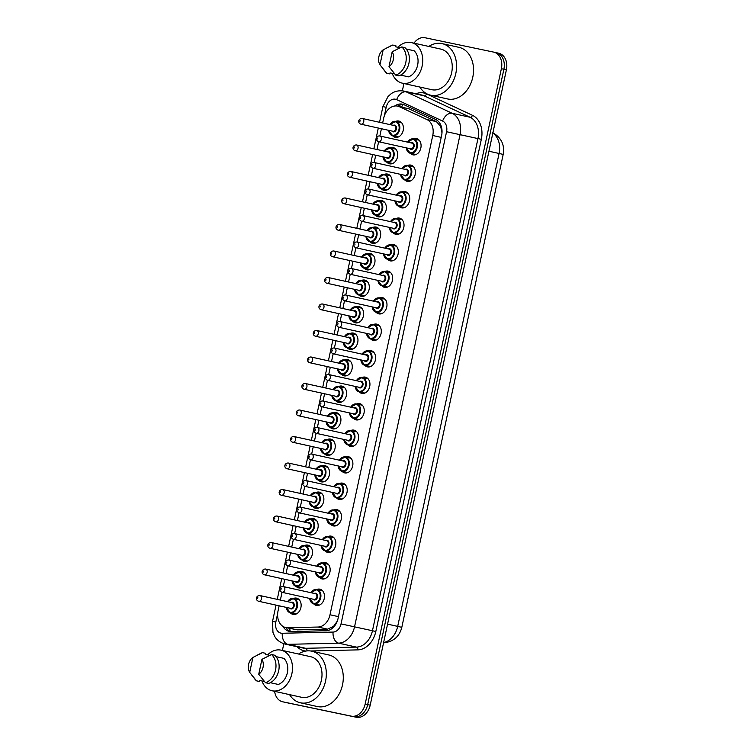 <?xml version="1.0" encoding="UTF-8"?>
<svg xmlns="http://www.w3.org/2000/svg" width="755" height="755" viewBox="0 0 755 755"><rect width="100%" height="100%" fill="white"/><g stroke="black" fill="none" stroke-linecap="round" stroke-linejoin="round"><path stroke-width="1.13" d="M310.966 592.703A7.342 5.53 102.5 0 1 316.817 589.495A8.314 6.266 102.5 0 1 319.856 589.164A8.314 6.266 102.5 0 1 319.912 589.174A8.314 6.266 102.5 0 1 324.235 598.611A8.314 6.266 102.5 0 1 316.364 605.425A8.314 6.266 102.5 0 1 316.317 605.416A8.314 6.266 102.5 0 1 313.646 603.821M316.647 566.203A7.342 5.53 102.5 0 1 322.498 562.985A8.314 6.266 102.5 0 1 325.537 562.654A8.314 6.266 102.5 0 1 325.594 562.673A8.314 6.266 102.5 0 1 329.926 572.111A8.314 6.266 102.5 0 1 322.045 578.925A8.314 6.266 102.5 0 1 321.998 578.915A8.314 6.266 102.5 0 1 319.327 577.32M322.338 539.702A7.342 5.53 102.5 0 1 328.18 536.484A8.314 6.266 102.5 0 1 331.218 536.154A8.314 6.266 102.5 0 1 331.275 536.163A8.314 6.266 102.5 0 1 335.607 545.601A8.314 6.266 102.5 0 1 327.736 552.415A8.314 6.266 102.5 0 1 327.679 552.405A8.314 6.266 102.5 0 1 325.009 550.81M328.019 513.192A7.342 5.53 102.5 0 1 333.861 509.974A8.314 6.266 102.5 0 1 336.9 509.644A8.314 6.266 102.5 0 1 336.957 509.663A8.314 6.266 102.5 0 1 341.288 519.1A8.314 6.266 102.5 0 1 333.417 525.914A8.314 6.266 102.5 0 1 333.361 525.905A8.314 6.266 102.5 0 1 330.69 524.31M333.701 486.692A7.342 5.53 102.5 0 1 339.542 483.474A8.314 6.266 102.5 0 1 342.581 483.143A8.314 6.266 102.5 0 1 342.638 483.153A8.314 6.266 102.5 0 1 346.97 492.6A8.314 6.266 102.5 0 1 339.099 499.414A8.314 6.266 102.5 0 1 339.042 499.395A8.314 6.266 102.5 0 1 336.371 497.809M339.382 460.182A7.342 5.53 102.5 0 1 345.224 456.973A8.314 6.266 102.5 0 1 348.263 456.643A8.314 6.266 102.5 0 1 348.319 456.652A8.314 6.266 102.5 0 1 352.651 466.09A8.314 6.266 102.5 0 1 344.78 472.904A8.314 6.266 102.5 0 1 344.724 472.894A8.314 6.266 102.5 0 1 342.053 471.299M350.905 430.463A8.314 6.266 102.5 0 1 353.944 430.133A8.314 6.266 102.5 0 1 354.001 430.142A8.314 6.266 102.5 0 1 358.332 439.589A8.314 6.266 102.5 0 1 350.462 446.403A8.314 6.266 102.5 0 1 350.405 446.394A8.314 6.266 102.5 0 1 347.734 444.799M350.745 407.181A7.342 5.53 102.5 0 1 356.596 403.963A8.314 6.266 102.5 0 1 359.625 403.632A8.314 6.266 102.5 0 1 359.682 403.642A8.314 6.266 102.5 0 1 364.014 413.079A8.314 6.266 102.5 0 1 356.143 419.893A8.314 6.266 102.5 0 1 356.086 419.884A8.314 6.266 102.5 0 1 353.416 418.289M356.426 380.671A7.342 5.53 102.5 0 1 362.277 377.453A8.314 6.266 102.5 0 1 365.307 377.123A8.314 6.266 102.5 0 1 365.363 377.141A8.314 6.266 102.5 0 1 369.695 386.579A8.314 6.266 102.5 0 1 361.824 393.393A8.314 6.266 102.5 0 1 361.768 393.383A8.314 6.266 102.5 0 1 359.097 391.788M362.107 354.17A7.342 5.53 102.5 0 1 367.959 350.952A8.314 6.266 102.5 0 1 370.998 350.622A8.314 6.266 102.5 0 1 371.045 350.631A8.314 6.266 102.5 0 1 375.377 360.078A8.314 6.266 102.5 0 1 367.506 366.892A8.314 6.266 102.5 0 1 367.449 366.873A8.314 6.266 102.5 0 1 364.788 365.288M367.789 327.661A7.342 5.53 102.5 0 1 373.64 324.452A8.314 6.266 102.5 0 1 376.679 324.121A8.314 6.266 102.5 0 1 376.726 324.131A8.314 6.266 102.5 0 1 381.058 333.568A8.314 6.266 102.5 0 1 373.187 340.382A8.314 6.266 102.5 0 1 373.13 340.373A8.314 6.266 102.5 0 1 370.469 338.778M373.47 301.16A7.342 5.53 102.5 0 1 379.321 297.942A8.314 6.266 102.5 0 1 382.36 297.612A8.314 6.266 102.5 0 1 382.407 297.621A8.314 6.266 102.5 0 1 386.739 307.068A8.314 6.266 102.5 0 1 378.868 313.882A8.314 6.266 102.5 0 1 378.821 313.872A8.314 6.266 102.5 0 1 376.15 312.277M379.152 274.66A7.342 5.53 102.5 0 1 385.012 271.441A8.314 6.266 102.5 0 1 388.042 271.111A8.314 6.266 102.5 0 1 388.089 271.12A8.314 6.266 102.5 0 1 392.421 280.558A8.314 6.266 102.5 0 1 384.55 287.372A8.314 6.266 102.5 0 1 384.503 287.362A8.314 6.266 102.5 0 1 381.832 285.767M384.833 248.15A7.342 5.53 102.5 0 1 390.684 244.931A8.314 6.266 102.5 0 1 393.723 244.601A8.314 6.266 102.5 0 1 393.77 244.62A8.314 6.266 102.5 0 1 398.102 254.057A8.314 6.266 102.5 0 1 390.231 260.871A8.314 6.266 102.5 0 1 390.184 260.862A8.314 6.266 102.5 0 1 387.513 259.267M390.514 221.649A7.342 5.53 102.5 0 1 396.375 218.431A8.314 6.266 102.5 0 1 399.404 218.101A8.314 6.266 102.5 0 1 399.461 218.11A8.314 6.266 102.5 0 1 403.783 227.548A8.314 6.266 102.5 0 1 395.913 234.371A8.314 6.266 102.5 0 1 395.865 234.352A8.314 6.266 102.5 0 1 393.195 232.757M396.205 195.139A7.342 5.53 102.5 0 1 402.056 191.93A8.314 6.266 102.5 0 1 405.086 191.6A8.314 6.266 102.5 0 1 405.142 191.61A8.314 6.266 102.5 0 1 409.474 201.047A8.314 6.266 102.5 0 1 401.594 207.861A8.314 6.266 102.5 0 1 401.547 207.852A8.314 6.266 102.5 0 1 398.876 206.257M401.886 168.639A7.342 5.53 102.5 0 1 407.738 165.421A8.314 6.266 102.5 0 1 410.767 165.09A8.314 6.266 102.5 0 1 410.824 165.1A8.314 6.266 102.5 0 1 415.156 174.547A8.314 6.266 102.5 0 1 407.285 181.36A8.314 6.266 102.5 0 1 407.228 181.342A8.314 6.266 102.5 0 1 404.557 179.756M407.568 142.129A7.342 5.53 102.5 0 1 413.419 138.92A8.314 6.266 102.5 0 1 416.449 138.59A8.314 6.266 102.5 0 1 416.505 138.599A8.314 6.266 102.5 0 1 420.837 148.037A8.314 6.266 102.5 0 1 412.966 154.851A8.314 6.266 102.5 0 1 412.909 154.841A8.314 6.266 102.5 0 1 410.239 153.246M287.627 601.669A7.342 5.53 102.5 0 1 293.478 598.46A8.314 6.266 102.5 0 1 296.517 598.13A8.314 6.266 102.5 0 1 296.564 598.139A8.314 6.266 102.5 0 1 300.896 607.577A8.314 6.266 102.5 0 1 293.025 614.391A8.314 6.266 102.5 0 1 292.968 614.381A8.314 6.266 102.5 0 1 290.307 612.786M293.308 575.168A7.342 5.53 102.5 0 1 299.159 571.95A8.314 6.266 102.5 0 1 302.198 571.62A8.314 6.266 102.5 0 1 302.245 571.629A8.314 6.266 102.5 0 1 306.577 581.076A8.314 6.266 102.5 0 1 298.706 587.89A8.314 6.266 102.5 0 1 298.659 587.881A8.314 6.266 102.5 0 1 295.988 586.286M298.989 548.668A7.342 5.53 102.5 0 1 304.841 545.45A8.314 6.266 102.5 0 1 307.88 545.119A8.314 6.266 102.5 0 1 307.927 545.129A8.314 6.266 102.5 0 1 312.259 554.566A8.314 6.266 102.5 0 1 304.388 561.38A8.314 6.266 102.5 0 1 304.341 561.371A8.314 6.266 102.5 0 1 301.67 559.776M304.671 522.158A7.342 5.53 102.5 0 1 310.522 518.94A8.314 6.266 102.5 0 1 313.561 518.61A8.314 6.266 102.5 0 1 313.618 518.628A8.314 6.266 102.5 0 1 317.94 528.066A8.314 6.266 102.5 0 1 310.069 534.88A8.314 6.266 102.5 0 1 310.022 534.87A8.314 6.266 102.5 0 1 307.351 533.275M310.352 495.658A7.342 5.53 102.5 0 1 316.213 492.439A8.314 6.266 102.5 0 1 319.242 492.109A8.314 6.266 102.5 0 1 319.299 492.118A8.314 6.266 102.5 0 1 323.631 501.556A8.314 6.266 102.5 0 1 315.75 508.379A8.314 6.266 102.5 0 1 315.703 508.36A8.314 6.266 102.5 0 1 313.032 506.775M316.043 469.148A7.342 5.53 102.5 0 1 321.885 465.939A8.314 6.266 102.5 0 1 324.924 465.608A8.314 6.266 102.5 0 1 324.98 465.618A8.314 6.266 102.5 0 1 329.312 475.055A8.314 6.266 102.5 0 1 321.441 481.869A8.314 6.266 102.5 0 1 321.385 481.86A8.314 6.266 102.5 0 1 318.714 480.265M321.724 442.647A7.342 5.53 102.5 0 1 327.566 439.429A8.314 6.266 102.5 0 1 330.605 439.099A8.314 6.266 102.5 0 1 330.662 439.108A8.314 6.266 102.5 0 1 334.993 448.555A8.314 6.266 102.5 0 1 327.123 455.369A8.314 6.266 102.5 0 1 327.066 455.35A8.314 6.266 102.5 0 1 324.395 453.764M327.406 416.137A7.342 5.53 102.5 0 1 333.248 412.928A8.314 6.266 102.5 0 1 336.286 412.598A8.314 6.266 102.5 0 1 336.343 412.607A8.314 6.266 102.5 0 1 340.675 422.045A8.314 6.266 102.5 0 1 332.804 428.859A8.314 6.266 102.5 0 1 332.747 428.849A8.314 6.266 102.5 0 1 330.077 427.255M333.087 389.637A7.342 5.53 102.5 0 1 338.929 386.418A8.314 6.266 102.5 0 1 341.968 386.088A8.314 6.266 102.5 0 1 342.024 386.107A8.314 6.266 102.5 0 1 346.356 395.544A8.314 6.266 102.5 0 1 338.485 402.358A8.314 6.266 102.5 0 1 338.429 402.349A8.314 6.266 102.5 0 1 335.758 400.754M338.768 363.136A7.342 5.53 102.5 0 1 344.62 359.918A8.314 6.266 102.5 0 1 347.649 359.588A8.314 6.266 102.5 0 1 347.706 359.597A8.314 6.266 102.5 0 1 352.038 369.035A8.314 6.266 102.5 0 1 344.167 375.848A8.314 6.266 102.5 0 1 344.11 375.839A8.314 6.266 102.5 0 1 341.439 374.244M350.292 333.408A8.314 6.266 102.5 0 1 353.331 333.078A8.314 6.266 102.5 0 1 353.387 333.097A8.314 6.266 102.5 0 1 357.719 342.534A8.314 6.266 102.5 0 1 349.848 349.348A8.314 6.266 102.5 0 1 349.791 349.339A8.314 6.266 102.5 0 1 347.121 347.744M350.131 310.126A7.342 5.53 102.5 0 1 355.982 306.907A8.314 6.266 102.5 0 1 359.012 306.577A8.314 6.266 102.5 0 1 359.069 306.587A8.314 6.266 102.5 0 1 363.4 316.034A8.314 6.266 102.5 0 1 355.53 322.847A8.314 6.266 102.5 0 1 355.473 322.829A8.314 6.266 102.5 0 1 352.802 321.243M355.813 283.616A7.342 5.53 102.5 0 1 361.664 280.407A8.314 6.266 102.5 0 1 364.703 280.077A8.314 6.266 102.5 0 1 364.75 280.086A8.314 6.266 102.5 0 1 369.082 289.524A8.314 6.266 102.5 0 1 361.211 296.337A8.314 6.266 102.5 0 1 361.154 296.328A8.314 6.266 102.5 0 1 358.493 294.733M361.494 257.115A7.342 5.53 102.5 0 1 367.345 253.897A8.314 6.266 102.5 0 1 370.384 253.567A8.314 6.266 102.5 0 1 370.431 253.576A8.314 6.266 102.5 0 1 374.763 263.023A8.314 6.266 102.5 0 1 366.892 269.837A8.314 6.266 102.5 0 1 366.836 269.828A8.314 6.266 102.5 0 1 364.174 268.233M367.175 230.615A7.342 5.53 102.5 0 1 373.027 227.397A8.314 6.266 102.5 0 1 376.065 227.066A8.314 6.266 102.5 0 1 376.113 227.076A8.314 6.266 102.5 0 1 380.445 236.513A8.314 6.266 102.5 0 1 372.574 243.327A8.314 6.266 102.5 0 1 372.517 243.318A8.314 6.266 102.5 0 1 369.856 241.723M372.857 204.105A7.342 5.53 102.5 0 1 378.717 200.896A8.314 6.266 102.5 0 1 381.747 200.556A8.314 6.266 102.5 0 1 381.794 200.575A8.314 6.266 102.5 0 1 386.126 210.013A8.314 6.266 102.5 0 1 378.255 216.827A8.314 6.266 102.5 0 1 378.208 216.817A8.314 6.266 102.5 0 1 375.537 215.222M378.538 177.604A7.342 5.53 102.5 0 1 384.389 174.386A8.314 6.266 102.5 0 1 387.428 174.056A8.314 6.266 102.5 0 1 387.475 174.065A8.314 6.266 102.5 0 1 391.807 183.512A8.314 6.266 102.5 0 1 383.936 190.326A8.314 6.266 102.5 0 1 383.889 190.307A8.314 6.266 102.5 0 1 381.218 188.722M384.219 151.094A7.342 5.53 102.5 0 1 390.08 147.886A7.342 5.53 102.5 0 1 390.127 147.895L390.071 147.886A8.314 6.266 102.5 0 1 393.11 147.555A8.314 6.266 102.5 0 1 393.166 147.565A8.314 6.266 102.5 0 1 397.489 157.002A8.314 6.266 102.5 0 1 389.618 163.816A8.314 6.266 102.5 0 1 389.571 163.807A8.314 6.266 102.5 0 1 386.9 162.212M389.901 124.594A7.342 5.53 102.5 0 1 395.762 121.376A8.314 6.266 102.5 0 1 398.791 121.045A8.314 6.266 102.5 0 1 398.848 121.055A8.314 6.266 102.5 0 1 403.179 130.502A8.314 6.266 102.5 0 1 395.299 137.316A8.314 6.266 102.5 0 1 395.252 137.306A8.314 6.266 102.5 0 1 392.581 135.711M441.977 132.871L440.722 126.538L436.418 121.621L408.993 108.833L397.677 106.125A14.675 11.061 -77.5 0 0 397.583 106.106A14.675 11.061 -77.5 0 0 383.682 118.195L382.653 122.989M279.142 605.812L278.038 610.946A14.675 11.061 -77.5 0 0 285.692 627.547A14.675 11.061 -77.5 0 0 287.721 627.745L318.034 627.037A14.675 11.061 -77.5 0 0 330.01 614.768L432.757 135.513A14.675 11.061 -77.5 0 0 426.839 119.507L399.414 106.719A14.675 11.061 -77.5 0 0 397.677 106.125M285.692 627.547L297.3 629.859L327.613 629.151L333.568 626.367L337.287 621.148M381.417 128.727L379.859 136.004A2.935 2.208 102.5 0 1 381.379 139.335A2.935 2.208 102.5 0 1 378.604 141.742A2.935 2.208 102.5 0 1 378.585 141.732C374.952 140.203 376.188 135.494 379.822 135.994A2.935 2.208 102.5 0 1 379.85 136.004L411.89 143.091A2.935 2.208 -77.5 0 0 411.871 143.082M378.632 141.742L376.971 149.49M375.735 155.237L374.178 162.504M372.942 168.252L371.281 176M370.054 181.738L368.497 189.014A2.935 2.208 102.5 0 1 370.016 192.346A2.935 2.208 102.5 0 1 367.241 194.743L365.599 202.5M364.372 208.238L362.815 215.515A2.935 2.208 102.5 0 1 364.335 218.846A2.935 2.208 102.5 0 1 361.56 221.253A2.935 2.208 102.5 0 1 361.541 221.243C357.908 219.714 359.135 215.015 362.777 215.505A2.935 2.208 102.5 0 1 362.806 215.515L394.837 222.602A2.935 2.208 -77.5 0 0 394.818 222.602A2.935 2.208 -77.5 0 1 396.366 225.934A2.935 2.208 -77.5 0 1 393.591 228.34A2.935 2.208 -77.5 0 0 393.591 228.34A2.935 2.208 -77.5 0 1 393.553 228.331M361.579 221.253L359.918 229.001M358.691 234.748L357.134 242.025A2.935 2.208 102.5 0 1 357.124 242.015A2.935 2.208 102.5 0 1 358.653 245.347A2.935 2.208 102.5 0 1 355.879 247.753A2.935 2.208 102.5 0 1 355.86 247.753C352.226 246.215 353.453 241.515 357.096 242.015L389.155 249.103A2.935 2.208 -77.5 0 0 389.136 249.103A2.935 2.208 -77.5 0 1 390.684 252.434A2.935 2.208 -77.5 0 1 387.91 254.841A2.935 2.208 -77.5 0 1 387.891 254.841A2.935 2.208 -77.5 0 1 387.872 254.831M355.898 247.763L354.237 255.511M353.01 261.249L351.452 268.525A2.935 2.208 102.5 0 1 352.972 271.857A2.935 2.208 102.5 0 1 350.188 274.263A2.935 2.208 102.5 0 1 350.169 274.254C346.545 272.725 347.772 268.016 351.415 268.516A2.935 2.208 102.5 0 1 351.443 268.525L383.474 275.613A2.935 2.208 -77.5 0 0 383.455 275.603M350.216 274.263L348.555 282.011M347.328 287.759L345.771 295.026M344.507 300.764A2.935 2.208 102.5 0 1 344.488 300.764C340.864 299.225 342.091 294.525 345.733 295.016A2.935 2.208 102.5 0 1 345.762 295.026A2.935 2.208 102.5 0 1 347.291 298.357A2.935 2.208 102.5 0 1 344.507 300.764L342.874 308.521M341.647 314.259L340.08 321.536A2.935 2.208 102.5 0 1 340.08 321.536A2.935 2.208 102.5 0 1 341.609 324.867A2.935 2.208 102.5 0 1 338.825 327.264A2.935 2.208 102.5 0 1 338.806 327.264C335.182 325.726 336.409 321.026 340.043 321.526L372.111 328.623A2.935 2.208 -77.5 0 0 372.092 328.614M338.853 327.274L337.192 335.022M335.966 340.76L334.399 348.036A2.935 2.208 102.5 0 1 335.928 351.368A2.935 2.208 102.5 0 1 333.144 353.774A2.935 2.208 102.5 0 1 333.125 353.765C329.491 352.236 330.728 347.536 334.361 348.027L366.43 355.124A2.935 2.208 -77.5 0 0 366.411 355.124A2.935 2.208 -77.5 0 1 367.959 358.455A2.935 2.208 -77.5 0 1 365.184 360.862A2.935 2.208 -77.5 0 0 365.184 360.862A2.935 2.208 -77.5 0 1 365.146 360.852M333.172 353.784L331.511 361.532M330.284 367.27L328.718 374.546A2.935 2.208 102.5 0 1 328.718 374.537A2.935 2.208 102.5 0 1 330.246 377.868A2.935 2.208 102.5 0 1 327.462 380.275L325.83 388.032M324.603 393.77L323.036 401.047A2.935 2.208 102.5 0 1 324.556 404.378A2.935 2.208 102.5 0 1 321.781 406.785A2.935 2.208 102.5 0 1 321.762 406.775C318.129 405.246 319.365 400.546 322.998 401.037A2.935 2.208 102.5 0 1 323.036 401.047L355.067 408.134A2.935 2.208 -77.5 0 0 355.048 408.125M321.809 406.785L320.148 414.533M318.912 420.28L317.355 427.547A2.935 2.208 102.5 0 1 317.345 427.547A2.935 2.208 102.5 0 1 318.874 430.878A2.935 2.208 102.5 0 1 316.1 433.285L314.467 441.043M313.231 446.781L311.673 454.057A2.935 2.208 102.5 0 1 313.193 457.388A2.935 2.208 102.5 0 1 310.418 459.795A2.935 2.208 102.5 0 1 310.399 459.786C306.766 458.257 308.002 453.547 311.636 454.048A2.935 2.208 102.5 0 1 311.664 454.057L343.704 461.145A2.935 2.208 -77.5 0 0 343.685 461.135M310.447 459.795L308.786 467.543M307.549 473.291L305.992 480.558M304.765 486.305L303.104 494.053M301.868 499.791L300.311 507.067A2.935 2.208 102.5 0 1 300.301 507.058A2.935 2.208 102.5 0 1 301.83 510.399A2.935 2.208 102.5 0 1 299.055 512.796L297.423 520.554M296.186 526.292L294.629 533.568A2.935 2.208 102.5 0 1 296.149 536.899A2.935 2.208 102.5 0 1 293.374 539.306A2.935 2.208 102.5 0 1 293.355 539.297C289.722 537.768 290.958 533.068 294.592 533.558A2.935 2.208 102.5 0 1 294.62 533.568L326.651 540.655A2.935 2.208 -77.5 0 0 326.632 540.655A2.935 2.208 -77.5 0 1 328.18 543.987A2.935 2.208 -77.5 0 1 325.405 546.394A2.935 2.208 -77.5 0 0 325.405 546.394A2.935 2.208 -77.5 0 1 325.367 546.384M293.393 539.306L291.732 547.054M290.505 552.802L288.948 560.068A2.935 2.208 102.5 0 1 288.939 560.068A2.935 2.208 102.5 0 1 290.467 563.4A2.935 2.208 102.5 0 1 287.693 565.806L286.051 573.564M284.824 579.302L283.267 586.578A2.935 2.208 102.5 0 1 284.786 589.91A2.935 2.208 102.5 0 1 282.011 592.316A2.935 2.208 102.5 0 1 281.993 592.307C278.359 590.778 279.586 586.069 283.229 586.569A2.935 2.208 102.5 0 1 283.257 586.578L315.288 593.666A2.935 2.208 -77.5 0 0 315.269 593.656M282.03 592.316L280.369 600.065M493.808 52.133L496.139 52.652A14.675 11.061 102.5 0 1 496.233 52.671A14.675 11.061 102.5 0 1 503.887 69.262L367.685 704.604A14.675 11.061 102.5 0 1 353.774 716.693L285.201 702.348A14.675 11.061 102.5 0 1 285.107 702.329A14.675 11.061 102.5 0 1 285.012 702.31M496.328 52.69L498.649 53.209A14.675 11.061 102.5 0 1 498.744 53.227A14.675 11.061 102.5 0 1 506.397 69.819L370.195 705.161A14.675 11.061 102.5 0 1 356.284 717.25L287.712 702.905A14.675 11.061 102.5 0 1 287.617 702.886A14.675 11.061 102.5 0 1 287.523 702.867M282.965 626.405A14.675 11.061 -77.5 0 0 289.193 631.359A14.675 11.061 -77.5 0 0 291.213 631.558L326.084 630.736A14.675 11.061 -77.5 0 0 338.061 618.477L441.609 135.494A14.675 11.061 -77.5 0 0 435.692 119.488L404.151 104.775A14.675 11.061 -77.5 0 0 402.406 104.19A14.675 11.061 -77.5 0 0 402.311 104.171A14.675 11.061 -77.5 0 0 394.723 106.002M397.828 106.162A14.675 11.061 102.5 0 1 403.642 104.558M413.995 43.158A14.675 11.061 102.5 0 1 425.046 37.75L493.619 52.095A14.675 11.061 102.5 0 1 493.713 52.114A14.675 11.061 102.5 0 1 501.377 68.705L365.165 704.047A14.675 11.061 102.5 0 1 351.264 716.136L282.691 701.791A14.675 11.061 102.5 0 1 282.596 701.773A14.675 11.061 102.5 0 1 274.641 691.335M282.389 650.451L283.823 643.741M402.358 90.817L403.925 83.522M496.139 52.652A14.675 11.061 102.5 0 1 496.233 52.671A14.675 11.061 102.5 0 1 503.887 69.262L367.685 704.604A14.675 11.061 102.5 0 1 353.774 716.693L285.201 702.348A14.675 11.061 102.5 0 1 285.107 702.329L287.617 702.886M290.477 631.539A14.675 11.061 102.5 0 1 285.834 627.575M428.821 46.442A26.425 19.913 102.5 0 1 441.864 43.563A26.425 19.913 102.5 0 1 442.034 43.601A26.425 19.913 102.5 0 1 455.793 73.584A26.425 19.913 102.5 0 1 430.784 95.234A26.425 19.913 102.5 0 1 430.614 95.196A26.425 19.913 102.5 0 1 419.837 87.042M458.823 47.31A26.425 19.913 102.5 0 1 458.993 47.348A26.425 19.913 102.5 0 1 472.753 77.34A26.425 19.913 102.5 0 1 447.743 98.98A26.425 19.913 102.5 0 1 447.573 98.943A26.425 19.913 102.5 0 1 447.404 98.905M397.904 47.282A20.791 15.666 102.5 0 1 411.164 42.535A20.791 15.666 102.5 0 1 411.296 42.563A20.791 15.666 102.5 0 1 422.12 66.157A20.791 15.666 102.5 0 1 402.443 83.192A20.791 15.666 102.5 0 1 402.311 83.163A20.791 15.666 102.5 0 1 392.204 73.358M440.684 49.066A20.791 15.666 102.5 0 1 440.816 49.094A20.791 15.666 102.5 0 1 451.641 72.697A20.791 15.666 102.5 0 1 431.964 89.732A20.791 15.666 102.5 0 1 431.832 89.703A20.791 15.666 102.5 0 1 431.7 89.666M400.603 75.104L408.521 76.85A14.675 11.061 102.5 0 0 417.628 65.128A14.675 11.061 102.5 0 0 414.108 50.755L406.237 49.018M392.185 51.755A9.787 7.371 102.5 0 1 388.985 66.685L392.185 51.755L401.773 46.933A15.657 11.797 102.5 0 1 405.794 62.495A15.657 11.797 102.5 0 1 395.733 75.122L398.876 75.811A15.657 11.797 102.5 0 0 408.936 63.193A15.657 11.797 102.5 0 0 404.916 47.631L401.773 46.933M388.985 66.685L395.733 75.122M383.162 49.868L379.963 64.807A9.787 7.371 102.5 0 1 383.162 49.868L391.014 45.762A15.657 11.797 102.5 0 1 392.751 45.045L395.894 45.744L395.667 46.791L400.027 47.754M394.705 73.905L390.071 72.886L389.854 73.924L386.711 73.235A15.657 11.797 102.5 0 1 385.276 71.706L382.077 67.601M386.711 73.235L379.963 64.807M386.352 48.15L392.751 45.045M298.565 654.028A26.425 19.913 102.5 0 1 311.607 651.15A26.425 19.913 102.5 0 1 311.777 651.188A26.425 19.913 102.5 0 1 325.537 681.18A26.425 19.913 102.5 0 1 300.528 702.82A26.425 19.913 102.5 0 1 300.358 702.782A26.425 19.913 102.5 0 1 289.58 694.638M328.567 654.906A26.425 19.913 102.5 0 1 328.736 654.944A26.425 19.913 102.5 0 1 342.496 684.927A26.425 19.913 102.5 0 1 317.487 706.576A26.425 19.913 102.5 0 1 317.317 706.538A26.425 19.913 102.5 0 1 317.147 706.501M267.648 654.878A20.791 15.666 102.5 0 1 280.907 650.121A20.791 15.666 102.5 0 1 281.039 650.149A20.791 15.666 102.5 0 1 291.864 673.753A20.791 15.666 102.5 0 1 272.187 690.787A20.791 15.666 102.5 0 1 272.055 690.759A20.791 15.666 102.5 0 1 261.947 680.944M310.428 656.652A20.791 15.666 102.5 0 1 310.56 656.68A20.791 15.666 102.5 0 1 321.385 680.283A20.791 15.666 102.5 0 1 301.707 697.318A20.791 15.666 102.5 0 1 301.575 697.29A20.791 15.666 102.5 0 1 301.443 697.261M270.347 682.699L278.265 684.445A14.675 11.061 102.5 0 0 287.372 672.724A14.675 11.061 102.5 0 0 283.852 658.351L275.981 656.614M261.928 659.341A9.787 7.371 102.5 0 1 258.729 674.281L261.928 659.341L271.517 654.528A15.657 11.797 102.5 0 1 275.537 670.091A15.657 11.797 102.5 0 1 265.477 682.709L268.62 683.407A15.657 11.797 102.5 0 0 278.68 670.789A15.657 11.797 102.5 0 0 274.66 655.217L271.517 654.528M258.729 674.281L265.477 682.709M256.105 655.746L260.758 653.358A15.657 11.797 102.5 0 1 262.495 652.641L265.637 653.33L265.411 654.377L269.771 655.349M264.448 681.501L259.814 680.472L259.597 681.52L256.455 680.821A15.657 11.797 102.5 0 1 255.02 679.302L251.821 675.197M249.707 672.394A9.787 7.371 102.5 0 1 252.906 657.454L249.707 672.394L256.455 680.821M252.906 657.454L262.495 652.641M408.993 108.833L399.414 106.719M290.269 631.463A14.675 9.485 -91.3 0 1 289.703 628.434M440.722 126.538A14.675 9.513 -65 0 1 441.099 125.868M401.537 106.983A14.675 9.513 -65 0 1 403.255 104.549M333.635 627.084A14.675 9.485 -91.3 0 1 333.568 626.367M436.418 121.621L426.839 119.507M441.203 137.382L432.757 135.513M338.457 616.637L330.01 614.768M327.613 629.151L318.034 627.037M297.3 629.859L287.721 627.745M401.811 627.33L397.696 626.386L499.083 153.473L503.189 154.416L401.811 627.33C399.433 636.616 393.317 641.807 383.464 642.901M383.615 642.533A19.573 14.751 -77.5 0 0 397.696 626.386L387.56 624.14M488.947 151.227L499.083 153.473A19.573 14.751 -77.5 0 0 492.836 133.069M287.712 702.905L282.691 701.791M506.397 69.819L501.377 68.705M370.195 705.161L365.165 704.047M356.284 717.25L351.264 716.136M277.67 613.447L275.82 622.063A9.787 7.371 -77.5 0 0 280.992 633.143A9.787 7.371 -77.5 0 0 282.276 633.266L333.059 632.077A9.787 7.371 -77.5 0 0 341.043 623.894L446.564 131.729A9.787 7.371 -77.5 0 0 442.619 121.055L396.677 99.641A9.787 7.371 -77.5 0 0 395.45 99.226A9.787 7.371 -77.5 0 0 386.183 107.285L384.37 115.76M403.783 91.053A19.573 14.751 102.5 0 1 403.916 91.081L403.736 91.044C396.347 89.93 392.081 93.025 390.939 93.913L387.995 96.555L382.898 106.625L386.183 107.285M421.809 95.036L403.916 91.081A19.573 14.751 102.5 0 1 406.228 91.865L452.169 113.288A19.573 14.751 102.5 0 1 460.059 134.626L354.548 626.801A19.573 14.751 102.5 0 1 338.58 643.147L287.787 644.336A19.573 14.751 102.5 0 1 285.22 644.1A19.573 14.751 102.5 0 1 285.097 644.081L303 648.035A19.573 14.751 -77.5 0 0 303.123 648.064A19.573 14.751 -77.5 0 0 305.69 648.3L356.473 647.11A19.573 14.751 -77.5 0 0 372.451 630.755L477.962 138.59A19.573 14.751 -77.5 0 0 470.072 117.251L424.131 95.828A19.573 14.751 -77.5 0 0 421.809 95.036A19.573 14.751 -77.5 0 0 421.686 95.017M307.077 650.895A2.444 1.585 88.7 0 0 305.69 648.3L287.787 644.336A9.787 6.323 -91.3 0 1 282.276 633.266M415.958 93.743A22.018 16.591 102.5 0 1 423.772 92.969A22.018 16.591 102.5 0 1 426.518 93.884L472.46 115.307A22.018 16.591 102.5 0 1 481.331 139.316L375.82 631.482A22.018 16.591 102.5 0 1 357.861 649.876L310.645 650.98M305.935 651.046A22.018 16.591 102.5 0 1 297.149 646.742M442.619 121.055A9.787 6.342 -65 0 1 452.169 113.288L470.072 117.251A2.444 1.585 115 0 0 472.46 115.307M446.564 131.729L481.331 139.316M396.677 99.641A9.787 6.342 -65 0 1 406.228 91.865L424.131 95.828A2.444 1.585 115 0 0 426.518 93.884M333.059 632.077A9.787 6.323 -91.3 0 0 338.58 643.147L356.473 647.11A2.444 1.585 88.7 0 1 357.861 649.876M341.043 623.894L375.82 631.482M276.028 605.123L272.536 621.403L275.82 622.063M401.509 122.65L395.752 121.376A7.342 5.53 102.5 0 1 395.809 121.385A7.342 5.53 102.5 0 1 399.631 129.718A7.342 5.53 102.5 0 1 392.685 135.73A7.342 5.53 102.5 0 1 392.638 135.721A7.342 5.53 102.5 0 1 388.636 130.322M388.721 130.341A6.852 5.162 -77.5 0 0 392.468 135.183A6.852 5.162 -77.5 0 0 398.961 129.539A6.852 5.162 -77.5 0 0 395.346 121.791A6.852 5.162 -77.5 0 0 389.986 124.613M393.242 125.33A3.426 2.576 102.5 0 1 394.629 125.132A3.426 2.576 102.5 0 1 396.432 129.011A3.426 2.576 102.5 0 1 393.185 131.832A3.426 2.576 102.5 0 1 391.977 131.068M392.94 131.276A2.935 2.208 -77.5 0 0 392.959 131.285A2.935 2.208 -77.5 0 0 392.977 131.285A2.935 2.208 -77.5 0 0 395.752 128.879A2.935 2.208 -77.5 0 0 394.223 125.547A2.935 2.208 -77.5 0 0 394.204 125.547L362.192 118.459A2.935 2.208 102.5 0 1 363.721 121.791A2.935 2.208 102.5 0 1 360.947 124.197A2.935 2.208 102.5 0 1 360.928 124.197L392.959 131.285M362.173 118.459A2.935 2.208 102.5 0 1 362.192 118.459L362.164 118.45C358.304 118.327 357.332 123.084 360.928 124.197M359.89 121.461L360.088 120.498L359.89 121.461M407.455 142.11L413.419 138.92A7.342 5.53 102.5 0 1 413.466 138.929A7.342 5.53 102.5 0 1 417.288 147.263A7.342 5.53 102.5 0 1 410.342 153.274A7.342 5.53 102.5 0 1 410.295 153.265A7.342 5.53 102.5 0 1 406.294 147.867M406.379 147.886A6.852 5.162 -77.5 0 0 410.125 152.727A6.852 5.162 -77.5 0 0 416.618 147.083A6.852 5.162 -77.5 0 0 413.004 139.326A6.852 5.162 -77.5 0 0 407.643 142.148M410.899 142.874A3.426 2.576 102.5 0 1 412.287 142.676A3.426 2.576 102.5 0 1 414.089 146.555A3.426 2.576 102.5 0 1 410.852 149.377A3.426 2.576 102.5 0 1 409.635 148.603M410.597 148.82A2.935 2.208 -77.5 0 0 410.616 148.82A2.935 2.208 -77.5 0 0 413.41 146.423A2.935 2.208 -77.5 0 0 411.89 143.091M377.745 138.042L377.547 138.995L377.745 138.042M410.616 148.82A2.935 2.208 -77.5 0 0 410.635 148.829L378.585 141.732M395.828 149.16L390.127 147.895A7.342 5.53 102.5 0 1 393.95 156.219A7.342 5.53 102.5 0 1 387.004 162.231A7.342 5.53 102.5 0 1 386.956 162.221A7.342 5.53 102.5 0 1 382.955 156.832M383.04 156.851A6.852 5.162 -77.5 0 0 386.786 161.683A6.852 5.162 -77.5 0 0 393.28 156.049A6.852 5.162 -77.5 0 0 389.665 148.291A6.852 5.162 -77.5 0 0 384.304 151.113M387.56 151.84A3.426 2.576 102.5 0 1 388.938 151.642A3.426 2.576 102.5 0 1 390.75 155.521A3.426 2.576 102.5 0 1 387.504 158.342A3.426 2.576 102.5 0 1 386.296 157.569M387.258 157.786A2.935 2.208 -77.5 0 0 387.277 157.786A2.935 2.208 -77.5 0 0 387.296 157.795A2.935 2.208 -77.5 0 0 390.071 155.388A2.935 2.208 -77.5 0 0 388.542 152.057A2.935 2.208 -77.5 0 0 388.523 152.048L356.511 144.969A2.935 2.208 102.5 0 1 356.511 144.969A2.935 2.208 102.5 0 1 358.04 148.301A2.935 2.208 102.5 0 1 355.265 150.698A2.935 2.208 102.5 0 1 355.246 150.698L387.277 157.786M354.208 147.961L354.406 147.008L354.208 147.961M390.146 175.66L384.389 174.386A7.342 5.53 102.5 0 1 384.446 174.396A7.342 5.53 102.5 0 1 388.259 182.729A7.342 5.53 102.5 0 1 381.322 188.741A7.342 5.53 102.5 0 1 381.275 188.731A7.342 5.53 102.5 0 1 377.273 183.333M377.358 183.352A6.852 5.162 -77.5 0 0 381.105 188.193A6.852 5.162 -77.5 0 0 387.598 182.55A6.852 5.162 -77.5 0 0 383.974 174.792A6.852 5.162 -77.5 0 0 378.623 177.623M381.879 178.34A3.426 2.576 102.5 0 1 383.257 178.142A3.426 2.576 102.5 0 1 385.069 182.021A3.426 2.576 102.5 0 1 381.822 184.843A3.426 2.576 102.5 0 1 380.614 184.069M381.577 184.286A2.935 2.208 -77.5 0 0 381.596 184.296A2.935 2.208 -77.5 0 0 381.615 184.296A2.935 2.208 -77.5 0 0 384.389 181.889A2.935 2.208 -77.5 0 0 382.861 178.557A2.935 2.208 -77.5 0 0 382.842 178.557M382.861 178.557L350.801 171.46A2.935 2.208 102.5 0 1 350.83 171.47A2.935 2.208 102.5 0 1 352.358 174.801A2.935 2.208 102.5 0 1 349.584 177.208A2.935 2.208 102.5 0 1 349.565 177.198L381.596 184.296M348.517 174.471L348.725 173.508L348.517 174.471M384.465 202.161L378.708 200.887A7.342 5.53 102.5 0 1 378.765 200.905A7.342 5.53 102.5 0 1 382.577 209.229A7.342 5.53 102.5 0 1 375.631 215.241A7.342 5.53 102.5 0 1 375.584 215.232A7.342 5.53 102.5 0 1 371.592 209.843M371.668 209.862A6.852 5.162 -77.5 0 0 375.424 214.694A6.852 5.162 -77.5 0 0 381.917 209.06A6.852 5.162 -77.5 0 0 378.293 201.302A6.852 5.162 -77.5 0 0 372.942 204.124M376.198 204.841A3.426 2.576 102.5 0 1 377.575 204.652A3.426 2.576 102.5 0 1 379.387 208.531A3.426 2.576 102.5 0 1 376.141 211.343A3.426 2.576 102.5 0 1 374.924 210.579M375.896 210.787A2.935 2.208 -77.5 0 0 375.914 210.796A2.935 2.208 -77.5 0 0 375.933 210.796A2.935 2.208 -77.5 0 0 378.708 208.399A2.935 2.208 -77.5 0 0 377.179 205.058A2.935 2.208 -77.5 0 0 377.16 205.058L345.148 197.97A2.935 2.208 102.5 0 1 345.148 197.97A2.935 2.208 102.5 0 1 346.677 201.302A2.935 2.208 102.5 0 1 343.893 203.708A2.935 2.208 102.5 0 1 343.874 203.708L375.914 210.796M342.836 200.972L343.044 200.018L342.836 200.972M378.784 228.671L373.027 227.397A7.342 5.53 102.5 0 1 373.074 227.406A7.342 5.53 102.5 0 1 376.896 235.739A7.342 5.53 102.5 0 1 369.95 241.751A7.342 5.53 102.5 0 1 369.903 241.742A7.342 5.53 102.5 0 1 365.911 236.343M365.986 236.362A6.852 5.162 -77.5 0 0 369.742 241.204A6.852 5.162 -77.5 0 0 376.235 235.56A6.852 5.162 -77.5 0 0 372.611 227.802A6.852 5.162 -77.5 0 0 367.26 230.624M370.516 231.351A3.426 2.576 102.5 0 1 371.894 231.153A3.426 2.576 102.5 0 1 373.706 235.031A3.426 2.576 102.5 0 1 370.46 237.853A3.426 2.576 102.5 0 1 369.242 237.079M338.212 230.218A2.935 2.208 102.5 0 1 338.193 230.209C334.607 229.105 335.579 224.348 339.439 224.471L339.467 224.48A2.935 2.208 102.5 0 1 339.467 224.48A2.935 2.208 102.5 0 1 340.996 227.812A2.935 2.208 102.5 0 1 338.212 230.218L370.233 237.296A2.935 2.208 -77.5 0 0 370.233 237.296A2.935 2.208 -77.5 0 0 370.252 237.306A2.935 2.208 -77.5 0 0 373.027 234.899A2.935 2.208 -77.5 0 0 371.498 231.568A2.935 2.208 -77.5 0 0 371.479 231.559M337.155 227.472L337.362 226.519L337.155 227.472M401.773 168.61L407.738 165.421A7.342 5.53 102.5 0 1 407.785 165.43A7.342 5.53 102.5 0 1 411.607 173.763A7.342 5.53 102.5 0 1 404.661 179.775A7.342 5.53 102.5 0 1 404.614 179.765A7.342 5.53 102.5 0 1 400.612 174.367M400.697 174.386A6.852 5.162 -77.5 0 0 404.444 179.228A6.852 5.162 -77.5 0 0 410.937 173.584A6.852 5.162 -77.5 0 0 407.322 165.836A6.852 5.162 -77.5 0 0 401.962 168.658M405.218 169.375A3.426 2.576 102.5 0 1 406.605 169.177A3.426 2.576 102.5 0 1 408.408 173.055A3.426 2.576 102.5 0 1 405.161 175.877A3.426 2.576 102.5 0 1 403.953 175.113M404.916 175.32A2.935 2.208 -77.5 0 0 404.935 175.33A2.935 2.208 -77.5 0 0 404.954 175.33A2.935 2.208 -77.5 0 0 407.728 172.923A2.935 2.208 -77.5 0 0 406.199 169.592A2.935 2.208 -77.5 0 0 406.181 169.592L374.169 162.504A2.935 2.208 102.5 0 1 374.169 162.504A2.935 2.208 102.5 0 1 375.697 165.836A2.935 2.208 102.5 0 1 372.923 168.242A2.935 2.208 102.5 0 1 372.904 168.242C369.27 166.704 370.507 162.004 374.14 162.495L374.14 162.495M372.064 164.543L371.866 165.505L372.064 164.543M396.092 195.12L402.047 191.93A7.342 5.53 102.5 0 1 402.104 191.94A7.342 5.53 102.5 0 1 405.926 200.264A7.342 5.53 102.5 0 1 398.98 206.275A7.342 5.53 102.5 0 1 398.933 206.266A7.342 5.53 102.5 0 1 394.931 200.877M395.016 200.896A6.852 5.162 -77.5 0 0 398.763 205.728A6.852 5.162 -77.5 0 0 405.256 200.094A6.852 5.162 -77.5 0 0 401.641 192.336A6.852 5.162 -77.5 0 0 396.281 195.158M399.537 195.885A3.426 2.576 102.5 0 1 400.924 195.687A3.426 2.576 102.5 0 1 402.726 199.565A3.426 2.576 102.5 0 1 399.48 202.387A3.426 2.576 102.5 0 1 398.272 201.613M367.241 194.743A2.935 2.208 102.5 0 1 367.223 194.743L399.253 201.83A2.935 2.208 -77.5 0 0 399.272 201.83A2.935 2.208 -77.5 0 0 399.253 201.83A2.935 2.208 -77.5 0 0 402.047 199.433A2.935 2.208 -77.5 0 0 400.518 196.102A2.935 2.208 -77.5 0 0 400.499 196.092M366.383 191.053L366.184 192.006L366.383 191.053M368.468 189.005A2.935 2.208 102.5 0 1 368.487 189.014L400.518 196.102M390.411 221.621L396.366 218.431A7.342 5.53 102.5 0 1 396.422 218.44A7.342 5.53 102.5 0 1 400.244 226.774A7.342 5.53 102.5 0 1 393.298 232.785A7.342 5.53 102.5 0 1 393.251 232.776A7.342 5.53 102.5 0 1 389.25 227.378M389.335 227.397A6.852 5.162 -77.5 0 0 393.081 232.238A6.852 5.162 -77.5 0 0 399.574 226.594A6.852 5.162 -77.5 0 0 395.96 218.837A6.852 5.162 -77.5 0 0 390.599 221.668M393.855 222.385A3.426 2.576 102.5 0 1 395.233 222.187A3.426 2.576 102.5 0 1 397.045 226.066A3.426 2.576 102.5 0 1 393.799 228.888A3.426 2.576 102.5 0 1 392.591 228.114M360.701 217.553L360.503 218.516L360.701 217.553M373.102 255.171L367.345 253.897A7.342 5.53 102.5 0 1 367.392 253.907A7.342 5.53 102.5 0 1 371.215 262.24A7.342 5.53 102.5 0 1 364.269 268.252A7.342 5.53 102.5 0 1 364.221 268.242A7.342 5.53 102.5 0 1 360.229 262.844M360.305 262.863A6.852 5.162 -77.5 0 0 364.061 267.704A6.852 5.162 -77.5 0 0 370.545 262.06A6.852 5.162 -77.5 0 0 366.93 254.312A6.852 5.162 -77.5 0 0 361.579 257.134M364.835 257.851A3.426 2.576 102.5 0 1 366.213 257.663A3.426 2.576 102.5 0 1 368.025 261.532A3.426 2.576 102.5 0 1 364.778 264.354A3.426 2.576 102.5 0 1 363.561 263.589M364.533 263.797A2.935 2.208 -77.5 0 0 364.552 263.806A2.935 2.208 -77.5 0 0 364.571 263.806A2.935 2.208 -77.5 0 0 367.345 261.4A2.935 2.208 -77.5 0 0 365.816 258.068A2.935 2.208 -77.5 0 0 365.798 258.068L333.786 250.981A2.935 2.208 102.5 0 1 335.314 254.312A2.935 2.208 102.5 0 1 332.53 256.719A2.935 2.208 102.5 0 1 332.511 256.719L364.552 263.806M333.767 250.981A2.935 2.208 102.5 0 1 333.786 250.981L333.748 250.981C329.897 250.858 328.925 255.615 332.511 256.719M331.473 253.982L331.681 253.019L331.473 253.982M367.421 281.681L361.664 280.407A7.342 5.53 102.5 0 1 361.711 280.416A7.342 5.53 102.5 0 1 365.533 288.74A7.342 5.53 102.5 0 1 358.587 294.761A7.342 5.53 102.5 0 1 358.54 294.743A7.342 5.53 102.5 0 1 354.548 289.354M354.623 289.373A6.852 5.162 -77.5 0 0 358.38 294.214A6.852 5.162 -77.5 0 0 364.863 288.57A6.852 5.162 -77.5 0 0 361.249 280.813A6.852 5.162 -77.5 0 0 355.898 283.635M359.154 284.361A3.426 2.576 102.5 0 1 360.531 284.163A3.426 2.576 102.5 0 1 362.343 288.042A3.426 2.576 102.5 0 1 359.097 290.864A3.426 2.576 102.5 0 1 357.879 290.09M358.851 290.307A2.935 2.208 -77.5 0 0 358.87 290.307A2.935 2.208 -77.5 0 0 358.889 290.316A2.935 2.208 -77.5 0 0 361.664 287.91A2.935 2.208 -77.5 0 0 360.135 284.578A2.935 2.208 -77.5 0 0 360.116 284.569L328.104 277.491A2.935 2.208 102.5 0 1 329.633 280.822A2.935 2.208 102.5 0 1 326.849 283.229A2.935 2.208 102.5 0 1 326.83 283.219L358.87 290.307M328.085 277.481A2.935 2.208 102.5 0 1 328.104 277.491L328.066 277.481C324.216 277.359 323.244 282.115 326.83 283.219M325.792 280.482L326 279.529L325.792 280.482M361.739 308.182L355.982 306.907A7.342 5.53 102.5 0 1 356.03 306.917A7.342 5.53 102.5 0 1 359.852 315.25A7.342 5.53 102.5 0 1 352.906 321.262A7.342 5.53 102.5 0 1 352.859 321.252A7.342 5.53 102.5 0 1 348.867 315.854M348.942 315.873A6.852 5.162 -77.5 0 0 352.698 320.715A6.852 5.162 -77.5 0 0 359.182 315.071A6.852 5.162 -77.5 0 0 355.567 307.323A6.852 5.162 -77.5 0 0 350.216 310.145M353.472 310.862A3.426 2.576 102.5 0 1 354.85 310.664A3.426 2.576 102.5 0 1 356.662 314.542A3.426 2.576 102.5 0 1 353.416 317.364A3.426 2.576 102.5 0 1 352.198 316.6M353.161 316.807A2.935 2.208 -77.5 0 0 353.18 316.817A2.935 2.208 -77.5 0 0 353.198 316.817A2.935 2.208 -77.5 0 0 355.982 314.41A2.935 2.208 -77.5 0 0 354.454 311.079A2.935 2.208 -77.5 0 0 354.435 311.079M354.454 311.079L322.385 303.982A2.935 2.208 102.5 0 1 322.423 303.991A2.935 2.208 102.5 0 1 323.952 307.323A2.935 2.208 102.5 0 1 321.168 309.729A2.935 2.208 102.5 0 1 321.149 309.729L353.18 316.817M320.111 306.992L320.318 306.03L320.111 306.992M390.694 244.931A7.342 5.53 102.5 0 1 390.741 244.95A7.342 5.53 102.5 0 1 394.563 253.274A7.342 5.53 102.5 0 1 387.617 259.286A7.342 5.53 102.5 0 1 387.57 259.276A7.342 5.53 102.5 0 1 383.568 253.888M383.653 253.897A6.852 5.162 -77.5 0 0 387.4 258.739A6.852 5.162 -77.5 0 0 393.893 253.095A6.852 5.162 -77.5 0 0 390.269 245.347A6.852 5.162 -77.5 0 0 384.918 248.168M388.174 248.886A3.426 2.576 102.5 0 1 389.552 248.697A3.426 2.576 102.5 0 1 391.364 252.566A3.426 2.576 102.5 0 1 388.117 255.388A3.426 2.576 102.5 0 1 386.909 254.624M355.02 244.063L354.812 245.016L355.02 244.063M379.048 274.631L385.003 271.441A7.342 5.53 102.5 0 1 385.059 271.451A7.342 5.53 102.5 0 1 388.872 279.784A7.342 5.53 102.5 0 1 381.926 285.796A7.342 5.53 102.5 0 1 381.879 285.786A7.342 5.53 102.5 0 1 377.887 280.388M377.972 280.407A6.852 5.162 -77.5 0 0 381.719 285.248A6.852 5.162 -77.5 0 0 388.212 279.605A6.852 5.162 -77.5 0 0 384.588 271.847A6.852 5.162 -77.5 0 0 379.236 274.669M382.492 275.396A3.426 2.576 102.5 0 1 383.87 275.197A3.426 2.576 102.5 0 1 385.682 279.076A3.426 2.576 102.5 0 1 382.436 281.898A3.426 2.576 102.5 0 1 381.218 281.124M382.19 281.341A2.935 2.208 -77.5 0 0 382.209 281.341A2.935 2.208 -77.5 0 0 385.003 278.944A2.935 2.208 -77.5 0 0 383.474 275.613M349.339 270.564L349.131 271.517L349.339 270.564M382.209 281.341A2.935 2.208 -77.5 0 0 382.228 281.351L350.169 274.254M373.366 301.132L379.321 297.942A7.342 5.53 102.5 0 1 379.369 297.951A7.342 5.53 102.5 0 1 383.191 306.285A7.342 5.53 102.5 0 1 376.245 312.296A7.342 5.53 102.5 0 1 376.198 312.287A7.342 5.53 102.5 0 1 372.206 306.889M372.281 306.907A6.852 5.162 -77.5 0 0 376.037 311.749A6.852 5.162 -77.5 0 0 382.53 306.105A6.852 5.162 -77.5 0 0 378.906 298.357A6.852 5.162 -77.5 0 0 373.555 301.179M376.811 301.896A3.426 2.576 102.5 0 1 378.189 301.698A3.426 2.576 102.5 0 1 380.001 305.577A3.426 2.576 102.5 0 1 376.754 308.399A3.426 2.576 102.5 0 1 375.537 307.634M344.488 300.764L376.528 307.851A2.935 2.208 -77.5 0 0 376.528 307.851A2.935 2.208 -77.5 0 0 376.547 307.851A2.935 2.208 -77.5 0 0 379.321 305.445A2.935 2.208 -77.5 0 0 377.793 302.113A2.935 2.208 -77.5 0 0 377.774 302.113L345.733 295.016M343.657 297.064L343.45 298.027L343.657 297.064M344.45 336.626A7.342 5.53 102.5 0 1 350.301 333.417A7.342 5.53 102.5 0 1 350.348 333.427A7.342 5.53 102.5 0 1 354.17 341.751A7.342 5.53 102.5 0 1 347.225 347.762A7.342 5.53 102.5 0 1 347.177 347.753A7.342 5.53 102.5 0 1 343.176 342.364M343.261 342.383A6.852 5.162 -77.5 0 0 347.017 347.215A6.852 5.162 -77.5 0 0 353.5 341.581A6.852 5.162 -77.5 0 0 349.886 333.823A6.852 5.162 -77.5 0 0 344.535 336.645M347.791 337.362A3.426 2.576 102.5 0 1 349.169 337.174A3.426 2.576 102.5 0 1 350.981 341.052A3.426 2.576 102.5 0 1 347.734 343.865A3.426 2.576 102.5 0 1 346.517 343.1M347.479 343.317A2.935 2.208 -77.5 0 0 347.498 343.317A2.935 2.208 -77.5 0 0 347.517 343.317A2.935 2.208 -77.5 0 0 350.301 340.92A2.935 2.208 -77.5 0 0 348.772 337.589A2.935 2.208 -77.5 0 0 348.753 337.579L316.732 330.492A2.935 2.208 102.5 0 1 316.732 330.492A2.935 2.208 102.5 0 1 318.261 333.833A2.935 2.208 102.5 0 1 315.486 336.23A2.935 2.208 102.5 0 1 315.467 336.23L347.498 343.317M314.429 333.493L314.637 332.54L314.429 333.493M350.377 361.192L344.62 359.918A7.342 5.53 102.5 0 1 344.667 359.927A7.342 5.53 102.5 0 1 348.489 368.261A7.342 5.53 102.5 0 1 341.543 374.272A7.342 5.53 102.5 0 1 341.496 374.263A7.342 5.53 102.5 0 1 337.494 368.865M337.579 368.884A6.852 5.162 -77.5 0 0 341.336 373.725A6.852 5.162 -77.5 0 0 347.819 368.081A6.852 5.162 -77.5 0 0 344.204 360.324A6.852 5.162 -77.5 0 0 338.844 363.155M342.1 363.872A3.426 2.576 102.5 0 1 343.487 363.674A3.426 2.576 102.5 0 1 345.29 367.553A3.426 2.576 102.5 0 1 342.053 370.375A3.426 2.576 102.5 0 1 340.835 369.601M341.798 369.818A2.935 2.208 -77.5 0 0 341.817 369.818A2.935 2.208 -77.5 0 0 341.836 369.827A2.935 2.208 -77.5 0 0 344.62 367.421A2.935 2.208 -77.5 0 0 343.091 364.089A2.935 2.208 -77.5 0 0 343.072 364.089M343.091 364.089L311.022 356.992A2.935 2.208 102.5 0 1 311.051 357.002A2.935 2.208 102.5 0 1 312.579 360.333A2.935 2.208 102.5 0 1 309.805 362.74A2.935 2.208 102.5 0 1 309.786 362.73L341.817 369.818M308.748 360.003L308.955 359.04L308.748 360.003M344.695 387.692L338.938 386.418A7.342 5.53 102.5 0 1 338.986 386.428A7.342 5.53 102.5 0 1 342.808 394.761A7.342 5.53 102.5 0 1 335.862 400.773A7.342 5.53 102.5 0 1 335.815 400.763A7.342 5.53 102.5 0 1 331.813 395.375M331.898 395.384A6.852 5.162 -77.5 0 0 335.654 400.225A6.852 5.162 -77.5 0 0 342.138 394.582A6.852 5.162 -77.5 0 0 338.523 386.834A6.852 5.162 -77.5 0 0 333.163 389.655M336.419 390.373A3.426 2.576 102.5 0 1 337.806 390.184A3.426 2.576 102.5 0 1 339.608 394.053A3.426 2.576 102.5 0 1 336.371 396.875A3.426 2.576 102.5 0 1 335.154 396.111M336.117 396.318A2.935 2.208 -77.5 0 0 336.135 396.328A2.935 2.208 -77.5 0 0 336.154 396.328A2.935 2.208 -77.5 0 0 338.938 393.921A2.935 2.208 -77.5 0 0 337.409 390.59A2.935 2.208 -77.5 0 0 337.391 390.59L305.369 383.502A2.935 2.208 102.5 0 1 305.369 383.502A2.935 2.208 102.5 0 1 306.898 386.834A2.935 2.208 102.5 0 1 304.123 389.24A2.935 2.208 102.5 0 1 304.105 389.24L336.135 396.328M303.066 386.503L303.274 385.55L303.066 386.503M339.014 414.202L333.257 412.928A7.342 5.53 102.5 0 1 333.304 412.938A7.342 5.53 102.5 0 1 337.126 421.271A7.342 5.53 102.5 0 1 330.18 427.283A7.342 5.53 102.5 0 1 330.133 427.273A7.342 5.53 102.5 0 1 326.132 421.875M326.217 421.894A6.852 5.162 -77.5 0 0 329.963 426.735A6.852 5.162 -77.5 0 0 336.456 421.092A6.852 5.162 -77.5 0 0 332.842 413.334A6.852 5.162 -77.5 0 0 327.481 416.156M330.737 416.883A3.426 2.576 102.5 0 1 332.125 416.684A3.426 2.576 102.5 0 1 333.927 420.563A3.426 2.576 102.5 0 1 330.69 423.385A3.426 2.576 102.5 0 1 329.473 422.611M330.435 422.828A2.935 2.208 -77.5 0 0 330.454 422.828A2.935 2.208 -77.5 0 0 330.473 422.838A2.935 2.208 -77.5 0 0 333.257 420.431A2.935 2.208 -77.5 0 0 331.728 417.1A2.935 2.208 -77.5 0 0 331.709 417.09L299.688 410.012A2.935 2.208 102.5 0 1 299.688 410.012A2.935 2.208 102.5 0 1 301.217 413.344A2.935 2.208 102.5 0 1 298.442 415.75A2.935 2.208 102.5 0 1 298.423 415.741L330.454 422.828M297.385 413.004L297.593 412.051L297.385 413.004M333.332 440.703L327.576 439.429A7.342 5.53 102.5 0 1 327.623 439.438A7.342 5.53 102.5 0 1 331.445 447.772A7.342 5.53 102.5 0 1 324.499 453.783A7.342 5.53 102.5 0 1 324.452 453.774A7.342 5.53 102.5 0 1 320.45 448.376M320.535 448.394A6.852 5.162 -77.5 0 0 324.282 453.236A6.852 5.162 -77.5 0 0 330.775 447.592A6.852 5.162 -77.5 0 0 327.16 439.844A6.852 5.162 -77.5 0 0 321.8 442.666M325.056 443.383A3.426 2.576 102.5 0 1 326.443 443.185A3.426 2.576 102.5 0 1 328.246 447.064A3.426 2.576 102.5 0 1 324.999 449.886A3.426 2.576 102.5 0 1 323.791 449.121M324.754 449.329A2.935 2.208 -77.5 0 0 324.773 449.338A2.935 2.208 -77.5 0 0 324.792 449.338A2.935 2.208 -77.5 0 0 327.566 446.932A2.935 2.208 -77.5 0 0 326.037 443.6A2.935 2.208 -77.5 0 0 326.018 443.6L294.006 436.513A2.935 2.208 102.5 0 1 295.535 439.844A2.935 2.208 102.5 0 1 292.761 442.251A2.935 2.208 102.5 0 1 292.742 442.251L324.773 449.338M293.988 436.513A2.935 2.208 102.5 0 1 294.006 436.513L293.978 436.503C290.118 436.381 289.146 441.137 292.742 442.251M291.704 439.514L291.902 438.551L291.704 439.514M367.676 327.642L373.64 324.452A7.342 5.53 102.5 0 1 373.687 324.461A7.342 5.53 102.5 0 1 377.509 332.785A7.342 5.53 102.5 0 1 370.563 338.806A7.342 5.53 102.5 0 1 370.516 338.787A7.342 5.53 102.5 0 1 366.524 333.399M366.6 333.417A6.852 5.162 -77.5 0 0 370.356 338.249A6.852 5.162 -77.5 0 0 376.839 332.615A6.852 5.162 -77.5 0 0 373.225 324.858A6.852 5.162 -77.5 0 0 367.874 327.679M371.13 328.406A3.426 2.576 102.5 0 1 372.508 328.208A3.426 2.576 102.5 0 1 374.32 332.087A3.426 2.576 102.5 0 1 371.073 334.909A3.426 2.576 102.5 0 1 369.856 334.135M338.806 327.264L370.847 334.352A2.935 2.208 -77.5 0 0 370.865 334.361A2.935 2.208 -77.5 0 0 370.847 334.352A2.935 2.208 -77.5 0 0 373.64 331.955A2.935 2.208 -77.5 0 0 372.111 328.623M337.976 323.574L337.768 324.527L337.976 323.574M361.994 354.142L367.959 350.952A7.342 5.53 102.5 0 1 368.006 350.962A7.342 5.53 102.5 0 1 371.828 359.295A7.342 5.53 102.5 0 1 364.882 365.307A7.342 5.53 102.5 0 1 364.835 365.297A7.342 5.53 102.5 0 1 360.843 359.899M360.918 359.918A6.852 5.162 -77.5 0 0 364.674 364.759A6.852 5.162 -77.5 0 0 371.158 359.116A6.852 5.162 -77.5 0 0 367.543 351.358A6.852 5.162 -77.5 0 0 362.192 354.189M365.448 354.907A3.426 2.576 102.5 0 1 366.826 354.708A3.426 2.576 102.5 0 1 368.638 358.587A3.426 2.576 102.5 0 1 365.392 361.409A3.426 2.576 102.5 0 1 364.174 360.635M332.294 350.075L332.087 351.037L332.294 350.075M356.313 380.652L362.277 377.453A7.342 5.53 102.5 0 1 362.325 377.472A7.342 5.53 102.5 0 1 366.147 385.796A7.342 5.53 102.5 0 1 359.201 391.807A7.342 5.53 102.5 0 1 359.154 391.798A7.342 5.53 102.5 0 1 355.161 386.409M355.237 386.428A6.852 5.162 -77.5 0 0 358.993 391.26A6.852 5.162 -77.5 0 0 365.477 385.626A6.852 5.162 -77.5 0 0 361.862 377.868A6.852 5.162 -77.5 0 0 356.511 380.69M359.767 381.407A3.426 2.576 102.5 0 1 361.145 381.218A3.426 2.576 102.5 0 1 362.957 385.097A3.426 2.576 102.5 0 1 359.71 387.91A3.426 2.576 102.5 0 1 358.493 387.145M359.493 387.362A2.935 2.208 -77.5 0 0 362.277 384.965A2.935 2.208 -77.5 0 0 360.748 381.624A2.935 2.208 -77.5 0 0 360.73 381.624L328.68 374.537C325.046 374.036 323.81 378.736 327.443 380.275L359.474 387.362A2.935 2.208 -77.5 0 0 359.474 387.362A2.935 2.208 -77.5 0 0 359.493 387.362M326.613 376.585L326.405 377.538L326.613 376.585M350.631 407.153L356.596 403.963A7.342 5.53 102.5 0 1 356.643 403.972A7.342 5.53 102.5 0 1 360.465 412.305A7.342 5.53 102.5 0 1 353.519 418.317A7.342 5.53 102.5 0 1 353.472 418.308A7.342 5.53 102.5 0 1 349.48 412.909M349.556 412.928A6.852 5.162 -77.5 0 0 353.312 417.77A6.852 5.162 -77.5 0 0 359.795 412.126A6.852 5.162 -77.5 0 0 356.181 404.369A6.852 5.162 -77.5 0 0 350.83 407.19M354.086 407.917A3.426 2.576 102.5 0 1 355.463 407.719A3.426 2.576 102.5 0 1 357.275 411.598A3.426 2.576 102.5 0 1 354.029 414.419A3.426 2.576 102.5 0 1 352.811 413.646M353.774 413.863A2.935 2.208 -77.5 0 0 353.793 413.863A2.935 2.208 -77.5 0 0 356.596 411.466A2.935 2.208 -77.5 0 0 355.067 408.134M320.932 403.085L320.724 404.038L320.932 403.085M353.793 413.863A2.935 2.208 -77.5 0 0 353.812 413.872L321.762 406.775M345.063 433.681A7.342 5.53 102.5 0 1 350.915 430.463A7.342 5.53 102.5 0 1 350.962 430.473A7.342 5.53 102.5 0 1 354.784 438.806A7.342 5.53 102.5 0 1 347.838 444.818A7.342 5.53 102.5 0 1 347.791 444.808A7.342 5.53 102.5 0 1 343.789 439.41M343.874 439.429A6.852 5.162 -77.5 0 0 347.63 444.27A6.852 5.162 -77.5 0 0 354.114 438.627A6.852 5.162 -77.5 0 0 350.499 430.878A6.852 5.162 -77.5 0 0 345.139 433.7M348.395 434.418A3.426 2.576 102.5 0 1 349.782 434.229A3.426 2.576 102.5 0 1 351.594 438.098A3.426 2.576 102.5 0 1 348.348 440.92A3.426 2.576 102.5 0 1 347.13 440.156M348.13 440.373A2.935 2.208 -77.5 0 0 350.915 437.966A2.935 2.208 -77.5 0 0 349.386 434.635A2.935 2.208 -77.5 0 0 349.367 434.635L317.317 427.547C313.684 427.047 312.447 431.747 316.081 433.285L348.112 440.373A2.935 2.208 -77.5 0 0 348.112 440.373A2.935 2.208 -77.5 0 0 348.13 440.373M315.25 429.586L315.043 430.548L315.25 429.586M327.642 467.213L321.894 465.939A7.342 5.53 102.5 0 1 321.941 465.948A7.342 5.53 102.5 0 1 325.764 474.272A7.342 5.53 102.5 0 1 318.818 480.284A7.342 5.53 102.5 0 1 318.77 480.274A7.342 5.53 102.5 0 1 314.769 474.886M314.854 474.904A6.852 5.162 -77.5 0 0 318.601 479.736A6.852 5.162 -77.5 0 0 325.094 474.102A6.852 5.162 -77.5 0 0 321.479 466.345A6.852 5.162 -77.5 0 0 316.118 469.166M319.374 469.893A3.426 2.576 102.5 0 1 320.762 469.695A3.426 2.576 102.5 0 1 322.564 473.574A3.426 2.576 102.5 0 1 319.318 476.396A3.426 2.576 102.5 0 1 318.11 475.622M320.356 470.11L288.297 463.013A2.935 2.208 102.5 0 1 288.325 463.023A2.935 2.208 102.5 0 1 289.854 466.354A2.935 2.208 102.5 0 1 287.079 468.751A2.935 2.208 102.5 0 1 287.06 468.751L319.091 475.839A2.935 2.208 -77.5 0 0 319.091 475.839A2.935 2.208 -77.5 0 0 319.11 475.848A2.935 2.208 -77.5 0 0 321.885 473.442A2.935 2.208 -77.5 0 0 320.356 470.11A2.935 2.208 -77.5 0 0 320.337 470.101M286.022 466.014L286.22 465.061L286.022 466.014M321.96 493.713L316.203 492.439A7.342 5.53 102.5 0 1 316.26 492.449A7.342 5.53 102.5 0 1 320.082 500.782A7.342 5.53 102.5 0 1 313.136 506.794A7.342 5.53 102.5 0 1 313.089 506.784A7.342 5.53 102.5 0 1 309.088 501.386M309.173 501.405A6.852 5.162 -77.5 0 0 312.919 506.246A6.852 5.162 -77.5 0 0 319.412 500.603A6.852 5.162 -77.5 0 0 315.798 492.845A6.852 5.162 -77.5 0 0 310.437 495.676M313.693 496.394A3.426 2.576 102.5 0 1 315.071 496.195A3.426 2.576 102.5 0 1 316.883 500.074A3.426 2.576 102.5 0 1 313.636 502.896A3.426 2.576 102.5 0 1 312.428 502.122M313.391 502.339A2.935 2.208 -77.5 0 0 313.41 502.339A2.935 2.208 -77.5 0 0 313.429 502.349A2.935 2.208 -77.5 0 0 316.203 499.942A2.935 2.208 -77.5 0 0 314.675 496.611A2.935 2.208 -77.5 0 0 314.656 496.611M314.675 496.611L282.615 489.514A2.935 2.208 102.5 0 1 282.644 489.523A2.935 2.208 102.5 0 1 284.173 492.855A2.935 2.208 102.5 0 1 281.398 495.261A2.935 2.208 102.5 0 1 281.379 495.252L313.41 502.339M280.341 492.524L280.539 491.562L280.341 492.524M316.279 520.214L310.522 518.94A7.342 5.53 102.5 0 1 310.579 518.959A7.342 5.53 102.5 0 1 314.401 527.283A7.342 5.53 102.5 0 1 307.455 533.294A7.342 5.53 102.5 0 1 307.408 533.285A7.342 5.53 102.5 0 1 303.406 527.896M303.491 527.905A6.852 5.162 -77.5 0 0 307.238 532.747A6.852 5.162 -77.5 0 0 313.731 527.113A6.852 5.162 -77.5 0 0 310.107 519.355A6.852 5.162 -77.5 0 0 304.756 522.177M308.012 522.894A3.426 2.576 102.5 0 1 309.39 522.705A3.426 2.576 102.5 0 1 311.202 526.584A3.426 2.576 102.5 0 1 307.955 529.397A3.426 2.576 102.5 0 1 306.747 528.632M307.71 528.84A2.935 2.208 -77.5 0 0 307.729 528.849A2.935 2.208 -77.5 0 0 307.747 528.849A2.935 2.208 -77.5 0 0 310.522 526.443A2.935 2.208 -77.5 0 0 308.993 523.111A2.935 2.208 -77.5 0 0 308.974 523.111L276.962 516.024A2.935 2.208 102.5 0 1 276.962 516.024A2.935 2.208 102.5 0 1 278.491 519.355A2.935 2.208 102.5 0 1 275.717 521.762A2.935 2.208 102.5 0 1 275.698 521.762L307.729 528.849M274.66 519.025L274.858 518.072L274.66 519.025M310.598 546.724L304.841 545.45A7.342 5.53 102.5 0 1 304.897 545.459A7.342 5.53 102.5 0 1 308.71 553.792A7.342 5.53 102.5 0 1 301.774 559.804A7.342 5.53 102.5 0 1 301.726 559.795A7.342 5.53 102.5 0 1 297.725 554.397M297.81 554.415A6.852 5.162 -77.5 0 0 301.556 559.257A6.852 5.162 -77.5 0 0 308.049 553.613A6.852 5.162 -77.5 0 0 304.425 545.856A6.852 5.162 -77.5 0 0 299.074 548.677M302.33 549.404A3.426 2.576 102.5 0 1 303.708 549.206A3.426 2.576 102.5 0 1 305.52 553.085A3.426 2.576 102.5 0 1 302.274 555.906A3.426 2.576 102.5 0 1 301.066 555.133M270.026 548.272A2.935 2.208 102.5 0 1 270.007 548.262C266.421 547.158 267.393 542.401 271.253 542.524L271.281 542.534A2.935 2.208 102.5 0 1 271.281 542.534A2.935 2.208 102.5 0 1 272.81 545.865A2.935 2.208 102.5 0 1 270.026 548.272L302.047 555.35A2.935 2.208 -77.5 0 0 302.047 555.35A2.935 2.208 -77.5 0 0 302.066 555.359A2.935 2.208 -77.5 0 0 304.841 552.953A2.935 2.208 -77.5 0 0 303.312 549.621A2.935 2.208 -77.5 0 0 303.293 549.612M268.969 545.525L269.176 544.572L268.969 545.525M304.916 573.224L299.159 571.95A7.342 5.53 102.5 0 1 299.207 571.96A7.342 5.53 102.5 0 1 303.029 580.293A7.342 5.53 102.5 0 1 296.083 586.305A7.342 5.53 102.5 0 1 296.036 586.295A7.342 5.53 102.5 0 1 292.043 580.897M292.119 580.916A6.852 5.162 -77.5 0 0 295.875 585.757A6.852 5.162 -77.5 0 0 302.368 580.114A6.852 5.162 -77.5 0 0 298.744 572.365A6.852 5.162 -77.5 0 0 293.393 575.187M296.649 575.905A3.426 2.576 102.5 0 1 298.027 575.716A3.426 2.576 102.5 0 1 299.839 579.585A3.426 2.576 102.5 0 1 296.592 582.407A3.426 2.576 102.5 0 1 295.375 581.643M296.347 581.85A2.935 2.208 -77.5 0 0 296.366 581.86A2.935 2.208 -77.5 0 0 296.385 581.86A2.935 2.208 -77.5 0 0 299.159 579.453A2.935 2.208 -77.5 0 0 297.63 576.122A2.935 2.208 -77.5 0 0 297.612 576.122L265.6 569.034A2.935 2.208 102.5 0 1 267.128 572.365A2.935 2.208 102.5 0 1 264.344 574.772A2.935 2.208 102.5 0 1 264.325 574.772L296.366 581.86M265.581 569.034A2.935 2.208 102.5 0 1 265.6 569.034L265.571 569.034C261.711 568.911 260.739 573.668 264.325 574.772M263.287 572.035L263.495 571.073L263.287 572.035M299.235 599.734L293.478 598.46A7.342 5.53 102.5 0 1 293.525 598.47A7.342 5.53 102.5 0 1 297.347 606.793A7.342 5.53 102.5 0 1 290.401 612.815A7.342 5.53 102.5 0 1 290.354 612.796A7.342 5.53 102.5 0 1 286.362 607.407M286.438 607.426A6.852 5.162 -77.5 0 0 290.194 612.258A6.852 5.162 -77.5 0 0 296.687 606.624A6.852 5.162 -77.5 0 0 293.063 598.866A6.852 5.162 -77.5 0 0 287.712 601.688M290.968 602.415A3.426 2.576 102.5 0 1 292.345 602.216A3.426 2.576 102.5 0 1 294.157 606.095A3.426 2.576 102.5 0 1 290.911 608.917A3.426 2.576 102.5 0 1 289.693 608.143M290.666 608.36A2.935 2.208 -77.5 0 0 290.684 608.36A2.935 2.208 -77.5 0 0 290.703 608.37A2.935 2.208 -77.5 0 0 293.478 605.963A2.935 2.208 -77.5 0 0 291.949 602.632A2.935 2.208 -77.5 0 0 291.93 602.622L259.918 595.544A2.935 2.208 102.5 0 1 259.918 595.544A2.935 2.208 102.5 0 1 261.447 598.875A2.935 2.208 102.5 0 1 258.663 601.282A2.935 2.208 102.5 0 1 258.644 601.273L290.684 608.36M257.606 598.536L257.814 597.582L257.606 598.536M339.269 460.163L345.233 456.973A7.342 5.53 102.5 0 1 345.28 456.983A7.342 5.53 102.5 0 1 349.103 465.307A7.342 5.53 102.5 0 1 342.157 471.328A7.342 5.53 102.5 0 1 342.109 471.318A7.342 5.53 102.5 0 1 338.108 465.92M338.193 465.939A6.852 5.162 -77.5 0 0 341.949 470.78A6.852 5.162 -77.5 0 0 348.433 465.137A6.852 5.162 -77.5 0 0 344.818 457.379A6.852 5.162 -77.5 0 0 339.457 460.201M342.713 460.927A3.426 2.576 102.5 0 1 344.101 460.729A3.426 2.576 102.5 0 1 345.903 464.608A3.426 2.576 102.5 0 1 342.666 467.43A3.426 2.576 102.5 0 1 341.449 466.656M342.411 466.873A2.935 2.208 -77.5 0 0 342.43 466.873A2.935 2.208 -77.5 0 0 345.233 464.476A2.935 2.208 -77.5 0 0 343.704 461.145M309.569 456.095L309.361 457.049L309.569 456.095M342.43 466.873A2.935 2.208 -77.5 0 0 342.449 466.883L310.399 459.786M333.587 486.664L339.552 483.474A7.342 5.53 102.5 0 1 339.599 483.483A7.342 5.53 102.5 0 1 343.421 491.816A7.342 5.53 102.5 0 1 336.475 497.828A7.342 5.53 102.5 0 1 336.428 497.819A7.342 5.53 102.5 0 1 332.426 492.42M332.511 492.439A6.852 5.162 -77.5 0 0 336.268 497.281A6.852 5.162 -77.5 0 0 342.751 491.637A6.852 5.162 -77.5 0 0 339.137 483.889A6.852 5.162 -77.5 0 0 333.776 486.711M337.032 487.428A3.426 2.576 102.5 0 1 338.419 487.23A3.426 2.576 102.5 0 1 340.222 491.109A3.426 2.576 102.5 0 1 336.985 493.93A3.426 2.576 102.5 0 1 335.767 493.166M304.718 486.295L336.749 493.383A2.935 2.208 -77.5 0 0 336.749 493.383A2.935 2.208 -77.5 0 0 336.768 493.383A2.935 2.208 -77.5 0 0 339.552 490.976A2.935 2.208 -77.5 0 0 338.023 487.645A2.935 2.208 -77.5 0 0 338.004 487.645L305.983 480.558A2.935 2.208 102.5 0 1 305.983 480.558A2.935 2.208 102.5 0 1 307.511 483.889A2.935 2.208 102.5 0 1 304.737 486.295A2.935 2.208 102.5 0 1 304.718 486.295C301.085 484.757 302.321 480.057 305.954 480.548L305.954 480.548M303.887 482.596L303.68 483.559L303.887 482.596M327.906 513.173L333.87 509.984A7.342 5.53 102.5 0 1 333.918 509.993A7.342 5.53 102.5 0 1 337.74 518.317A7.342 5.53 102.5 0 1 330.794 524.329A7.342 5.53 102.5 0 1 330.747 524.319A7.342 5.53 102.5 0 1 326.745 518.93M326.83 518.949A6.852 5.162 -77.5 0 0 330.577 523.781A6.852 5.162 -77.5 0 0 337.07 518.147A6.852 5.162 -77.5 0 0 333.455 510.389A6.852 5.162 -77.5 0 0 328.095 513.211M331.351 513.928A3.426 2.576 102.5 0 1 332.738 513.74A3.426 2.576 102.5 0 1 334.541 517.619A3.426 2.576 102.5 0 1 331.303 520.44A3.426 2.576 102.5 0 1 330.086 519.666M331.086 519.884A2.935 2.208 -77.5 0 0 333.861 517.486A2.935 2.208 -77.5 0 0 332.342 514.155A2.935 2.208 -77.5 0 0 332.323 514.146L300.273 507.058C296.639 506.558 295.403 511.258 299.037 512.796L331.067 519.884A2.935 2.208 -77.5 0 0 331.067 519.884A2.935 2.208 -77.5 0 0 331.086 519.884M298.197 509.106L297.998 510.059L298.197 509.106M322.225 539.674L328.189 536.484A7.342 5.53 102.5 0 1 328.236 536.494A7.342 5.53 102.5 0 1 332.058 544.827A7.342 5.53 102.5 0 1 325.112 550.839A7.342 5.53 102.5 0 1 325.065 550.829A7.342 5.53 102.5 0 1 321.064 545.431M321.149 545.45A6.852 5.162 -77.5 0 0 324.895 550.291A6.852 5.162 -77.5 0 0 331.388 544.648A6.852 5.162 -77.5 0 0 327.774 536.89A6.852 5.162 -77.5 0 0 322.413 539.721M325.669 540.438A3.426 2.576 102.5 0 1 327.057 540.24A3.426 2.576 102.5 0 1 328.859 544.119A3.426 2.576 102.5 0 1 325.613 546.941A3.426 2.576 102.5 0 1 324.405 546.167M292.515 535.606L292.317 536.569L292.515 535.606M322.508 562.985A7.342 5.53 102.5 0 1 322.555 563.003A7.342 5.53 102.5 0 1 326.377 571.327A7.342 5.53 102.5 0 1 319.431 577.339A7.342 5.53 102.5 0 1 319.384 577.33A7.342 5.53 102.5 0 1 315.382 571.941M315.467 571.95A6.852 5.162 -77.5 0 0 319.214 576.792A6.852 5.162 -77.5 0 0 325.707 571.148A6.852 5.162 -77.5 0 0 322.092 563.4A6.852 5.162 -77.5 0 0 316.732 566.222M319.988 566.939A3.426 2.576 102.5 0 1 321.375 566.75A3.426 2.576 102.5 0 1 323.178 570.62A3.426 2.576 102.5 0 1 319.931 573.441A3.426 2.576 102.5 0 1 318.723 572.677M319.724 572.894A2.935 2.208 -77.5 0 0 322.498 570.487A2.935 2.208 -77.5 0 0 320.969 567.156A2.935 2.208 -77.5 0 0 320.95 567.156L288.91 560.068C285.277 559.568 284.04 564.268 287.674 565.806L319.705 572.894A2.935 2.208 -77.5 0 0 319.705 572.894A2.935 2.208 -77.5 0 0 319.724 572.894M286.834 562.116L286.636 563.07L286.834 562.116M310.862 592.684L316.817 589.495A7.342 5.53 102.5 0 1 316.873 589.504A7.342 5.53 102.5 0 1 320.696 597.837A7.342 5.53 102.5 0 1 313.75 603.849A7.342 5.53 102.5 0 1 313.702 603.84A7.342 5.53 102.5 0 1 309.701 598.441M309.786 598.46A6.852 5.162 -77.5 0 0 313.533 603.302A6.852 5.162 -77.5 0 0 320.026 597.658A6.852 5.162 -77.5 0 0 316.411 589.9A6.852 5.162 -77.5 0 0 311.051 592.722M314.307 593.449A3.426 2.576 102.5 0 1 315.684 593.251A3.426 2.576 102.5 0 1 317.496 597.13A3.426 2.576 102.5 0 1 314.25 599.951A3.426 2.576 102.5 0 1 313.042 599.177M314.005 599.394A2.935 2.208 -77.5 0 0 314.023 599.394A2.935 2.208 -77.5 0 0 314.042 599.404A2.935 2.208 -77.5 0 0 316.817 596.997A2.935 2.208 -77.5 0 0 315.288 593.666M281.153 588.617L280.954 589.57L281.153 588.617M503.189 154.416C504.831 144.903 501.329 137.646 492.694 132.635M498.744 53.227L493.713 52.114M282.596 701.773L285.107 702.329M272.536 621.403L272.942 632.303L274.546 636.069C275.179 637.333 277.887 642.071 285.097 644.081M382.898 106.625L379.538 122.301M378.302 128.039L373.857 148.801M372.621 154.548L368.176 175.311M366.939 181.049L362.494 201.811M361.258 207.549L356.804 228.312M355.577 234.059L351.122 254.822M349.895 260.56L345.441 281.322M344.214 287.07L339.759 307.832M338.533 313.57L334.078 334.333M332.851 340.071L328.397 360.843M327.17 366.581L322.715 387.343M321.488 393.081L317.034 413.844M315.807 419.591L311.353 440.354M310.116 446.092L305.671 466.854M304.435 472.602L299.99 493.364M298.753 499.102L294.308 519.865M293.072 525.603L288.627 546.365M287.391 552.113L282.946 572.875M281.709 578.613L277.255 599.376M388.523 130.304L392.638 135.721L398.338 136.985M395.752 121.376L389.797 124.566M416.005 154.52L410.295 153.265L406.19 147.838M413.419 138.92L419.176 140.194M356.511 144.969L356.483 144.96C352.623 144.837 351.651 149.594 355.246 150.698M382.842 156.804L386.956 162.221L392.657 163.486M390.071 147.886L384.116 151.076M377.16 183.314L381.275 188.731L386.975 189.996M350.801 171.46C346.941 171.338 345.969 176.094 349.565 177.198M384.389 174.386L378.434 177.576M345.148 197.97L345.12 197.97C341.26 197.848 340.288 202.604 343.874 203.708M371.479 209.814L375.584 215.232L381.294 216.496M378.708 200.887L372.753 204.086M339.467 224.48L371.498 231.568M365.798 236.315L369.903 241.742L375.613 242.997M373.027 227.397L367.072 230.586M410.314 181.03L404.614 179.765L400.509 174.348M372.904 168.242L404.935 175.33M407.738 165.421L413.485 166.695M404.633 207.531L398.933 206.266L394.818 200.849M367.223 194.743C363.589 193.204 364.825 188.505 368.459 189.005L368.487 189.014M402.047 191.93L407.804 193.204M398.951 234.041L393.251 232.776L389.136 227.359M361.541 221.243L393.572 228.331M396.366 218.431L402.122 219.705M430.614 95.196L447.573 98.943M402.311 83.163L431.832 89.703M411.296 42.563L440.816 49.094M442.034 43.601L458.993 47.348M300.358 702.782L317.317 706.538M272.055 690.759L301.575 697.29M281.039 650.149L310.56 656.68M311.777 651.188L328.736 654.944M360.116 262.825L364.221 268.242L369.931 269.507M367.345 253.897L361.381 257.087M354.435 289.325L358.54 294.743L364.25 296.007M361.664 280.407L355.699 283.597M348.753 315.835L352.859 321.252L358.568 322.517M322.385 303.982C318.534 303.859 317.562 308.616 321.149 309.729M355.982 306.907L350.018 310.097M393.27 260.541L387.57 259.276L383.455 253.859M384.729 248.131L390.684 244.931L396.441 246.206M355.86 247.753L387.891 254.841M387.589 287.042L381.879 285.786L377.774 280.36M385.003 271.441L390.76 272.715M381.907 313.551L376.198 312.287L372.092 306.87M379.321 297.942L385.078 299.216M356.058 334.682L350.301 333.417L344.337 336.607M316.732 330.492L316.704 330.492C312.853 330.369 311.881 335.126 315.467 336.23M343.072 342.336L347.177 347.753L352.887 349.018M337.391 368.846L341.496 374.263L347.206 375.528M311.022 356.992C307.172 356.87 306.2 361.626 309.786 362.73M344.62 359.918L338.655 363.108M305.369 383.502L305.341 383.502C301.49 383.38 300.518 388.136 304.105 389.24M331.709 395.346L335.815 400.763L341.524 402.028M338.938 386.418L332.974 389.608M299.688 410.012L299.659 410.003C295.8 409.88 294.827 414.637 298.423 415.741M326.028 421.847L330.133 427.273L335.843 428.529M333.257 412.928L327.293 416.118M320.346 448.357L324.452 453.774L330.152 455.038M327.576 439.429L321.611 442.619M376.226 340.052L370.516 338.787L366.411 333.37M373.64 324.452L379.397 325.726M370.545 366.562L364.835 365.297L360.73 359.88M333.125 353.765L365.165 360.862M367.959 350.952L373.716 352.226M364.863 393.062L359.154 391.798L355.048 386.381M362.277 377.453L368.034 378.727M359.182 419.563L353.472 418.308L349.367 412.881M356.596 403.963L362.353 405.237M353.5 446.073L347.791 444.808L343.685 439.391M344.95 433.653L350.915 430.463L356.671 431.737M314.656 474.857L318.77 480.274L324.471 481.539M288.297 463.013C284.437 462.891 283.465 467.647 287.06 468.751M321.894 465.939L315.93 469.129M308.974 501.367L313.089 506.784L318.789 508.049M282.615 489.514C278.755 489.391 277.783 494.148 281.379 495.252M316.203 492.439L310.248 495.629M276.962 516.024L276.934 516.024C273.074 515.901 272.102 520.657 275.698 521.762M303.293 527.868L307.408 533.285L313.108 534.549M310.522 518.94L304.567 522.139M271.281 542.534L303.312 549.621M297.612 554.368L301.726 559.795L307.427 561.05M304.841 545.45L298.886 548.64M291.93 580.878L296.036 586.295L301.745 587.56M299.159 571.95L293.204 575.14M259.918 595.544L259.88 595.535C256.03 595.412 255.058 600.168 258.644 601.273M286.249 607.379L290.354 612.796L296.064 614.06M293.478 598.46L287.523 601.65M347.819 472.573L342.109 471.318L338.004 465.892M345.233 456.973L350.99 458.247M342.138 499.083L336.428 497.819L332.323 492.402M339.552 483.474L345.309 484.748M336.456 525.584L330.747 524.319L326.641 518.902M333.87 509.984L339.627 511.248M330.766 552.094L325.065 550.829L320.95 545.412M293.355 539.297L325.386 546.384M328.189 536.484L333.936 537.758M325.084 578.594L319.384 577.33L315.269 571.913M316.543 566.174L322.498 562.985L328.255 564.259M319.403 605.095L313.702 603.84L309.588 598.413M281.993 592.307L314.023 599.394M316.817 589.495L322.574 590.769"/></g></svg>
